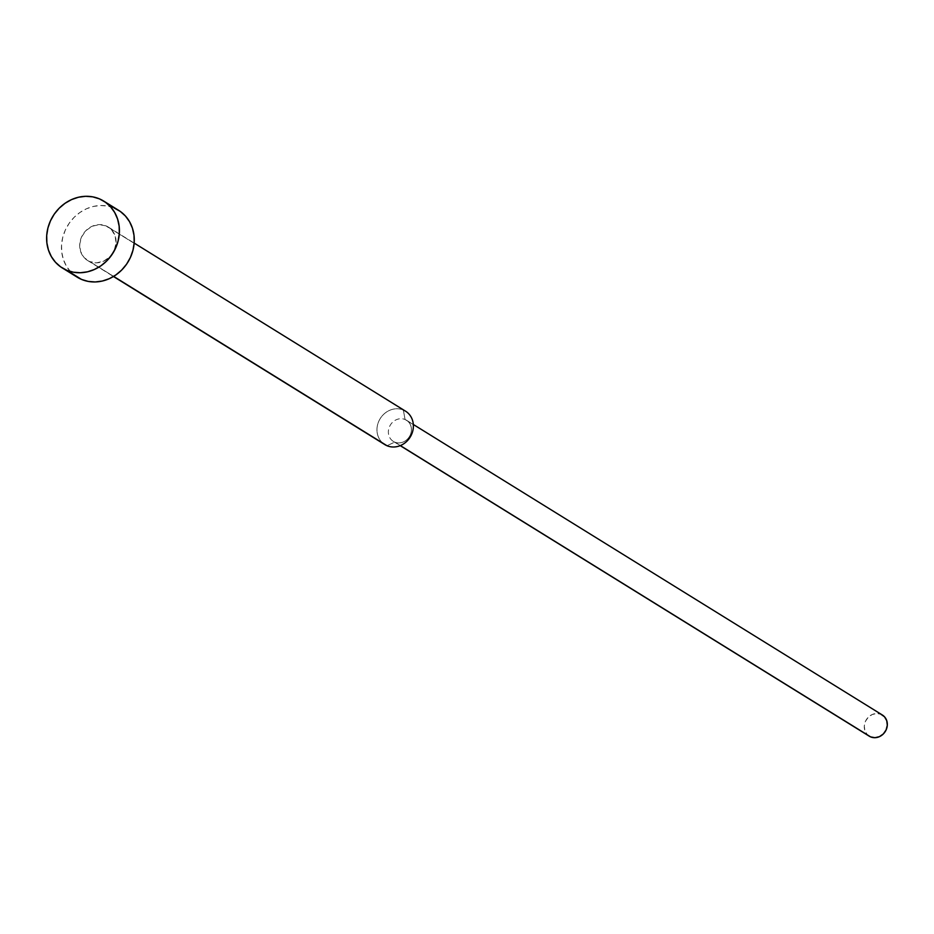 <?xml version="1.0" encoding="UTF-8"?>
<svg xmlns="http://www.w3.org/2000/svg" width="934" height="934" viewBox="0 0 934 934"><rect width="100%" height="100%" fill="white"/><g stroke="black" fill="none" stroke-linecap="round" stroke-linejoin="round"><path stroke-width="0.7" stroke-dasharray="4.67 3.5" d="M118.583 210.302A39.321 35.223 -58.2 0 0 114.217 208.048L99.354 198.837L114.217 208.048A39.321 35.223 -58.2 0 0 66.559 227.557A39.321 35.223 -58.2 0 0 77.172 277.164M89.711 261.578L113.644 276.394L89.711 261.578A19.661 17.618 121.8 0 1 87.527 260.446A19.661 17.618 121.8 0 1 82.215 235.648A19.661 17.618 121.8 0 1 106.044 225.888A19.661 17.618 121.8 0 1 108.227 227.02A19.661 17.618 121.8 0 1 113.539 251.818A19.661 17.618 121.8 0 1 89.711 261.578L96.552 262.839L103.604 261.193L109.78 256.897L114.146 250.592L116.038 243.237L115.151 235.963L111.648 229.869L106.044 225.888L403.348 410.038L106.044 225.888L99.202 224.627L92.151 226.262L85.975 230.57L81.608 236.874L79.717 244.229L80.593 251.503L84.107 257.597L89.711 261.578M405.531 411.17A19.661 17.618 -58.2 0 0 403.348 410.038L405.064 419.506L403.348 410.038A19.661 17.618 -58.2 0 0 379.519 419.798A19.661 17.618 -58.2 0 0 384.82 444.596M387.003 445.728L394.72 442.109A12.457 11.15 -58.2 0 0 410.201 435.151A12.457 11.15 -58.2 0 0 405.064 419.506A12.457 11.15 121.8 0 1 406.453 420.218A12.457 11.15 121.8 0 1 409.804 435.921A12.457 11.15 121.8 0 1 394.72 442.109L400.336 445.588L394.72 442.109A12.457 11.15 121.8 0 1 393.331 441.397A12.457 11.15 121.8 0 1 389.98 425.682A12.457 11.15 121.8 0 1 405.064 419.506L880.972 714.288L405.064 419.506A12.457 11.15 -58.2 0 0 389.595 426.464A12.457 11.15 -58.2 0 0 394.72 442.109L387.003 445.728M882.361 715.012A12.457 11.15 -58.2 0 0 880.972 714.288A12.457 11.15 -58.2 0 0 865.888 720.476A12.457 11.15 -58.2 0 0 869.239 736.179M869.204 736.155L867.079 734.369L864.861 730.516L864.3 725.905L865.503 721.246L868.258 717.254L872.169 714.533L876.641 713.494L880.972 714.288M382.835 443.148A19.661 17.618 121.8 0 1 380.196 418.607A19.661 17.618 121.8 0 1 403.348 410.038M77.055 277.094L70.33 271.455L66.221 265.781L63.314 259.267L61.749 252.157L61.562 244.72L62.776 237.236L65.345 230.021L69.151 223.319L74.066 217.4L79.904 212.497L86.418 208.796L93.388 206.437L100.522 205.515L107.55 206.052L114.217 208.048M108.227 227.02L134.169 243.073M406.453 420.218L413.318 424.468M393.331 441.397L400.207 445.646M87.527 260.446L113.458 276.511"/><path stroke-width="1.4" d="M114.217 208.048L120.252 211.399L125.425 216.011L129.534 221.673L132.441 228.2L134.006 235.31L134.192 242.747L132.978 250.219L130.41 257.445L126.604 264.147L121.677 270.054L115.851 274.958L109.325 278.659L102.366 281.029L95.233 281.951L88.193 281.414L81.538 279.418L66.676 270.206L81.538 279.418A39.321 35.223 -58.2 0 0 129.196 259.897A39.321 35.223 -58.2 0 0 118.583 210.302L103.721 201.09A39.321 35.223 121.8 0 1 114.333 250.697A39.321 35.223 121.8 0 1 66.676 270.206A39.321 35.223 121.8 0 1 62.298 267.953A39.321 35.223 121.8 0 1 51.697 218.358A39.321 35.223 121.8 0 1 99.354 198.837A39.321 35.223 121.8 0 1 103.721 201.09M403.348 410.038A19.661 17.618 121.8 0 1 411.439 434.742A19.661 17.618 121.8 0 1 387.003 445.728L113.644 276.394L387.003 445.728A19.661 17.618 -58.2 0 0 410.832 435.968A19.661 17.618 -58.2 0 0 405.531 411.17L134.169 243.073M880.972 714.288L884.521 716.81L886.74 720.674L887.3 725.286L886.109 729.933L883.342 733.926L879.431 736.657L874.96 737.697L870.628 736.891L400.336 445.588L870.628 736.891A12.457 11.15 -58.2 0 0 885.724 730.715A12.457 11.15 -58.2 0 0 882.361 715.012L413.318 424.468M400.207 445.646L869.239 736.179A12.457 11.15 -58.2 0 0 870.628 736.891L868.713 735.829M113.458 276.511L384.82 444.596A19.661 17.618 -58.2 0 0 387.003 445.728A19.661 17.618 121.8 0 1 382.835 443.148M62.298 267.953L77.172 277.164A39.321 35.223 -58.2 0 0 81.538 279.418L77.055 277.094M66.676 270.206L73.331 272.203L80.371 272.74L87.504 271.817L94.462 269.459L100.989 265.758L106.815 260.855L111.73 254.935L115.547 248.234L118.104 241.019L119.319 233.535L119.143 226.098L117.567 218.988L114.672 212.473L110.562 206.799L105.379 202.199L99.354 198.837L92.688 196.84L85.659 196.303L78.526 197.226L71.556 199.596L65.041 203.297L59.204 208.2L54.289 214.108L50.471 220.809L47.914 228.036L46.7 235.508L46.887 242.945L48.451 250.055L51.347 256.581L55.468 262.244L60.64 266.855L66.676 270.206"/></g></svg>
